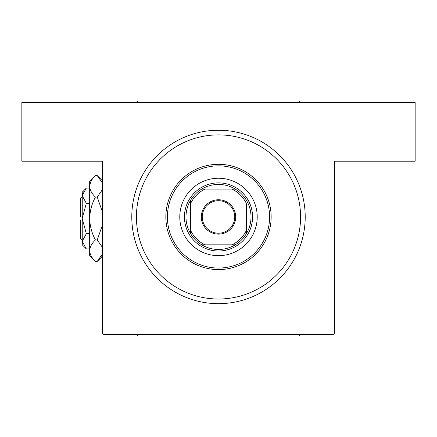 <?xml version="1.0" encoding="UTF-8"?>
<svg xmlns="http://www.w3.org/2000/svg" width="437" height="437" viewBox="0 0 437 437"><rect width="100%" height="100%" fill="white"/><g stroke="black" fill="none" stroke-linecap="round" stroke-linejoin="round"><path stroke-width="0.66" d="M218.5 130.242A86.712 86.712 0 0 1 305.212 216.954A86.712 86.712 0 0 1 218.5 303.666A86.712 86.712 0 0 1 131.788 216.954A86.712 86.712 0 0 1 218.5 130.242L219.024 130.242M217.976 303.66L218.5 303.666M102.367 333.081L102.367 161.209L21.85 161.209L21.85 102.367L415.15 102.367L415.15 161.209L334.633 161.209L334.633 333.081L333.081 334.633L103.919 334.633L102.367 333.081M222.433 130.33L220.161 130.253M214.567 303.573L216.839 303.649M257.213 216.954A38.713 38.713 0 0 0 218.5 178.241A38.713 38.713 0 0 0 179.787 216.954A38.713 38.713 0 0 0 218.5 255.661A38.713 38.713 0 0 0 257.213 216.954M167.404 216.954A51.096 51.096 0 0 0 218.5 268.05A51.096 51.096 0 0 0 269.596 216.954A51.096 51.096 0 0 0 218.5 165.852A51.096 51.096 0 0 0 167.404 216.954M271.148 216.954A52.648 52.648 0 0 1 218.5 269.596A52.648 52.648 0 0 1 165.852 216.954A52.648 52.648 0 0 1 218.5 164.307A52.648 52.648 0 0 1 271.148 216.954M136.431 216.954A82.069 82.069 0 0 0 218.5 299.017A82.069 82.069 0 0 0 300.569 216.954A82.069 82.069 0 0 0 218.5 134.886A82.069 82.069 0 0 0 136.431 216.954M298.034 334.633L299.482 335.469L300.929 334.633M136.071 334.633L137.518 335.469L138.966 334.633M138.966 102.367L137.518 101.531L136.071 102.367M300.929 102.367L299.482 101.531L298.034 102.367M218.5 199.764A17.185 17.185 0 0 1 235.685 216.954A17.185 17.185 0 0 1 218.5 234.139A17.185 17.185 0 0 1 201.315 216.954A17.185 17.185 0 0 1 218.5 199.764M218.5 233.211A16.256 16.256 0 0 0 234.756 216.954A16.256 16.256 0 0 0 218.5 200.692A16.256 16.256 0 0 0 202.244 216.954A16.256 16.256 0 0 0 218.5 233.211M218.5 184.436A32.518 32.518 0 0 0 201.752 189.079L205.002 189.079L201.752 189.079A32.518 32.518 0 0 0 190.63 233.702L190.63 230.452L190.63 233.702A32.518 32.518 0 0 0 235.248 244.824L231.998 244.824L235.248 244.824A32.518 32.518 0 0 0 246.37 233.702L246.37 203.451A30.967 30.967 0 0 0 231.998 189.079L205.002 189.079A30.967 30.967 0 0 0 190.63 203.451L190.63 230.452A30.967 30.967 0 0 0 205.002 244.824L231.998 244.824A30.967 30.967 0 0 0 246.37 230.452L246.37 233.702A32.518 32.518 0 0 0 235.248 189.079L231.998 189.079L235.248 189.079A32.518 32.518 0 0 0 218.5 184.436M218.5 251.018A34.064 34.064 0 0 1 184.436 216.954A34.064 34.064 0 0 1 218.5 182.885A34.064 34.064 0 0 1 252.564 216.954A34.064 34.064 0 0 1 218.5 251.018M201.752 244.824L205.002 244.824L201.752 244.824M190.63 200.201L190.63 203.451L190.63 200.201M82.238 240.181L80.692 238.629L80.692 220.046L82.238 220.046M82.325 242.344L82.238 244.824L86.313 248.893L82.238 241.295L86.313 233.697L82.238 218.5L86.313 203.303L82.238 195.705L86.313 188.107L89.672 188.107M86.313 203.303L89.672 203.303M83.363 191.816L82.325 194.656M86.313 248.893L89.672 248.893M86.313 233.697L89.672 233.697M101.384 256.197L102.367 254.088L97.238 261.413L95.419 261.413L89.672 255.661L89.672 181.339L95.419 175.587L97.238 175.587L102.367 182.912M95.419 261.413C91.825 258.07 89.913 254.498 89.672 250.685C89.891 246.916 91.808 243.338 95.419 239.957C91.814 233.221 89.902 226.071 89.672 218.5C89.902 210.913 91.819 203.762 95.419 197.043C91.825 193.706 89.913 190.128 89.672 186.315C89.891 182.551 91.808 178.973 95.419 175.587M95.419 197.043L97.238 197.043L102.367 211.694M102.367 189.718L97.238 197.043M91.273 180.803L89.793 184.835M89.672 250.685L89.793 252.165M95.419 239.957L97.238 239.957L102.367 247.276M102.367 225.312L97.238 239.957M82.238 241.295L82.238 192.176L86.313 188.107M82.238 216.954L80.692 216.954L80.692 198.371L82.238 196.819M102.367 256.284L97.238 261.413M102.367 180.716L97.238 175.587"/></g></svg>

